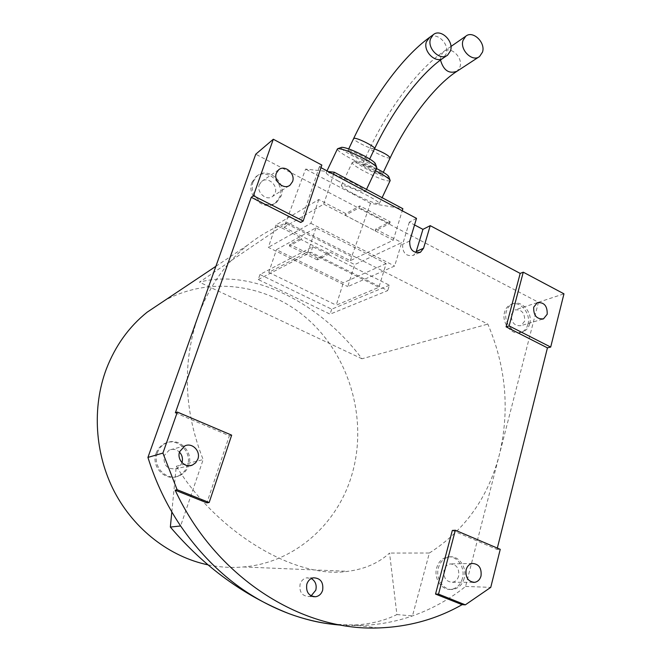 <?xml version="1.0" encoding="UTF-8"?>
<svg xmlns="http://www.w3.org/2000/svg" width="661" height="661" viewBox="0 0 661 661"><rect width="100%" height="100%" fill="white"/><g stroke="black" fill="none" stroke-linecap="round" stroke-linejoin="round"><path stroke-width="0.5" stroke-dasharray="3.31 2.48" d="M171.827 511.928L176.289 466.245C217.147 532.634 295.384 579.408 347.826 571.327C364.715 569.146 378.629 563.056 389.56 553.059L396.897 614.565C384.793 620.654 370.557 624.149 354.18 625.042L331.087 624.116M396.897 614.565L412.472 615.92L429.369 553.017L389.56 553.059M176.289 466.245L203.158 459.61L180.618 525.974M429.369 553.017C464.774 530.362 488.082 497.692 499.286 454.999C509.92 410.588 506.111 366.962 487.851 324.113L287.271 222.641C273.076 227.83 259.856 235.324 247.611 245.132C225.393 263.111 208.868 286.899 198.036 316.503C182.229 363.054 183.932 410.762 203.158 459.61M156.153 453.173C157.839 448.654 160.763 445.407 164.928 443.424C177.594 436.962 192.723 452.264 187.352 465.922C185.559 470.847 182.329 474.268 177.66 476.184C165.134 481.737 150.782 466.492 156.153 453.173M354.18 625.042L358.758 625.595C377.439 625.099 395.344 621.877 412.472 615.92C431.93 609.07 449.637 599.238 465.592 586.439L538.442 302.259L255.733 154.22M462.444 578.342C460.552 584.679 456.817 588.348 451.232 589.331C441.912 590.876 433.492 578.466 436.69 567.816C438.549 561.726 442.126 558.124 447.431 557.016C456.883 555.1 465.6 567.526 462.444 578.342M527.932 324.27C526.85 328.195 524.677 330.855 521.422 332.252C512.482 336.432 501.178 323.113 504.558 312.273C505.624 308.505 507.698 305.919 510.771 304.506C519.761 300.02 531.254 313.331 527.932 324.27M251.866 182.543L255.857 176.801C266.358 167.307 285.263 183.312 279.793 196.879L275.381 203.043C264.854 211.966 246.338 195.962 251.866 182.543M497.328 548.085L496.998 549.398L500.245 549.324M465.592 586.439L490.751 587.373M538.442 302.259L563.965 293.831M320.998 167.671L319.337 166.795L321.866 165.068M416.504 218.37L409.316 222.17L414.538 224.93M208.075 564.866C219.898 567.278 231.664 567.981 243.38 566.956C294.823 562.742 337.821 523.826 351.966 474.441C367.433 421.701 351.115 360.766 311.909 323.022C272.753 285.354 212.66 274.381 164.581 300.557M287.271 222.641L199.424 282.173C251.874 268.11 319.924 302.333 361.955 358.774L487.851 324.113M157.351 452.851C159.045 448.323 161.97 445.068 166.142 443.085C178.834 436.607 193.995 451.95 188.616 465.641C186.823 470.574 183.584 474.003 178.908 475.928C166.349 481.489 151.972 466.203 157.351 452.851M181.982 462.65L179.8 466.393L176.512 468.657C167.307 469.756 163.201 465.418 164.184 455.644L169.274 450.042C173.042 448.604 176.454 449.306 179.495 452.141M253.196 181.618L257.187 175.867C267.713 166.357 286.651 182.403 281.173 195.995L276.752 202.175C266.209 211.115 247.66 195.069 253.196 181.618M259.302 184.758L261.616 181.445C267.581 176.123 278.264 185.22 275.158 192.905L272.704 196.358C266.73 201.489 256.171 192.401 259.302 184.758M361.955 358.774L199.424 282.173M258.253 279.545L310.951 252.188L387.759 290.584L330.112 314.149L258.253 279.545L259.98 274.505L312.736 246.735L389.379 285.213L387.759 290.584M529.717 323.733C528.626 327.666 526.453 330.335 523.198 331.731C514.241 335.912 502.93 322.568 506.301 311.703C507.375 307.935 509.449 305.341 512.531 303.92C521.529 299.433 533.03 312.769 529.717 323.733M524.677 321.147L521.017 325.65C514.324 326.162 511.118 322.386 511.416 314.322L514.977 309.893C521.703 309.29 524.933 313.041 524.677 321.147M319.337 166.795L300.722 222.451M175.355 412.844L229.35 435.764L206.901 502.847M452.339 530.436L496.998 549.398M229.35 435.764L231.664 435.153M311.133 595.883L308.902 596.561C302.011 596.073 299.078 591.934 300.102 584.142C301.309 580.622 303.539 578.515 306.787 577.83L311.331 578.532M409.316 222.17L402.632 244.306C402.409 252.907 405.986 256.592 413.356 255.361L415.893 252.667M464.212 578.334C462.32 584.696 458.577 588.364 452.983 589.348C443.655 590.901 435.219 578.458 438.417 567.791C440.276 561.676 443.862 558.074 449.166 556.967C458.635 555.042 467.368 567.493 464.212 578.334M458.66 576.07C457.594 579.639 455.495 581.713 452.355 582.283C446.035 581.721 443.258 577.656 444.043 570.088C445.101 566.601 447.15 564.544 450.199 563.932C456.586 564.395 459.412 568.435 458.66 576.07M353.015 193.475C344.992 189.17 341.117 186.476 341.382 185.377C344.86 185.113 353.676 188.559 367.838 195.714C375.82 200.019 379.621 202.687 379.249 203.704C375.655 203.91 366.905 200.498 353.015 193.475M390.089 180.899C386.363 181.387 377.563 178.09 363.69 171.001C355.709 166.63 351.892 163.796 352.247 162.523L352.635 162.325C356.287 162.284 363.864 165.076 375.39 170.703M388.858 176.842C386.685 178.024 379.026 175.272 365.864 168.596C358.171 164.349 354.99 161.829 356.32 161.036C359.617 161.011 366.318 163.49 376.448 168.472M381.637 174.215C377.58 174 360.658 165.341 362.278 164.3L363.038 164.176C366.938 164.283 384.198 173.116 382.463 174.099L381.637 174.215M338.49 181.205C330.021 176.644 325.923 173.76 326.204 172.562C329.748 172.215 338.812 175.727 353.379 183.114C361.807 187.683 365.822 190.525 365.434 191.64C361.757 191.93 352.784 188.443 338.49 181.205M376.671 168.001C372.854 168.596 363.814 165.233 349.553 157.921C341.671 153.6 337.606 150.642 337.366 149.064M375.398 163.771C373.217 165.101 365.343 162.309 351.776 155.401C344.042 151.121 340.613 148.452 341.489 147.395M348.587 150.584C352.52 150.559 370.606 159.855 368.764 160.945L367.962 161.086C363.864 160.987 346.149 151.873 347.86 150.733L348.587 150.584M301.085 239.538L289.344 245.966L289.89 244.355L301.631 237.902L301.085 239.538L329.442 253.783L329.963 252.155L354.693 264.598L401.714 242.628L394.642 266.036L347.769 286.618L354.693 264.598M329.442 253.783L317.28 259.889L317.809 258.286L329.963 252.155M390.172 221.807L389.626 223.575L375.151 230.838L375.688 229.111L390.172 221.807L359.84 205.893L359.278 207.67L345.265 215.346L345.827 213.602L359.84 205.893M317.28 259.889L289.344 245.966M345.265 215.346L375.151 230.838M389.626 223.575L359.278 207.67M317.809 258.286L289.89 244.355M345.827 213.602L318.751 199.539L275.976 224.988L301.631 237.902M375.688 229.111L401.714 242.628M284.048 227.293L323.725 204.15L393.254 240.216L350.297 260.674L284.048 227.293L305.605 169.092L328.352 171.579M275.976 224.988L268.333 247.354L347.769 286.618M318.751 199.539L310.868 223.327L268.333 247.354M310.868 223.327L394.642 266.036M386.131 263.599L343.315 282.776L276.455 249.684L315.917 227.855L386.131 263.599L378.902 287.312L336.242 305.167L343.315 282.776M350.297 260.674L370.507 203.324L402.863 208.711M393.254 240.216L402.227 210.793M323.725 204.15L333.549 174.339M315.917 227.855L307.993 251.899L268.754 272.382L276.455 249.684M351.586 256.608L285.445 223.187M268.754 272.382L336.242 305.167M370.507 203.324L305.605 169.092M307.993 251.899L378.902 287.312M259.98 274.505L331.682 309.183L389.379 285.213M312.736 246.735L310.951 252.188M331.682 309.183L330.112 314.149M378.1 627.95L358.758 625.595L341.266 625.157M409.713 241.017L402.632 244.306M440.49 60.027L440.904 55.623L443.622 51.541C450.538 45.46 463.328 57.59 459.965 66.959L457.098 71.198M390.147 157.929L389.304 158.095C385.173 158.029 368.276 149.312 369.97 148.114L374.498 148.89M374.597 148.675L373.779 148.849C369.788 148.874 352.784 140.206 353.635 138.562M429.766 37.239C437.227 31.835 449.703 44.328 446.299 53.681L443.465 57.928M243.38 566.956L347.826 571.327M215.874 266.317L247.611 245.132M166.142 443.085L164.928 443.424M178.908 475.928L177.66 476.184M184.865 445.894L169.274 450.042M189.509 465.732L176.512 468.657M257.187 175.867L255.857 176.801M276.752 202.175L275.381 203.043M278.694 169.761L261.616 181.445M289.154 185.724L272.704 196.358M523.198 331.731L521.422 332.252M512.531 303.92L510.771 304.506M542.549 319.131L521.017 325.65M537.294 302.664L514.977 309.893M313.545 577.797L306.787 577.83M313.322 596.668L308.902 596.561M419.586 252.601L413.356 255.361M452.983 589.348L451.232 589.331M449.166 556.967L447.431 557.016M472.962 582.324L452.355 582.283M472.359 563.453L450.199 563.932M341.382 185.377L352.247 162.523M379.249 203.704L382.116 197.672M356.32 161.036L352.635 162.325M450.934 46.485L443.622 51.541C417.066 70.091 388.825 108.462 369.97 148.114L362.278 164.3M479.58 56.491L478.845 56.978M383.322 172.29L382.463 174.099M326.204 172.562L327.005 170.86M365.434 191.64L366.508 189.376M368.764 160.945L369.689 159.004M347.86 150.733L348.727 148.899M446.91 55.574L447.662 55.061"/><path stroke-width="0.99" d="M331.087 624.116C317.611 622.513 303.581 619.027 288.981 613.648L288.634 613.515C243.636 595.602 204.208 566.783 170.348 527.057L171.827 511.928M170.348 527.057L180.618 525.974C166.506 504.905 155.608 482.051 147.932 457.404L255.733 154.22L273.307 139.24L321.866 165.068L303.176 221.038L253.444 195.714L251.271 197.317L175.355 412.844L177.338 412.067L231.664 435.153L209.165 502.517L177.107 489.71L162.912 453.082L177.338 412.067M179.652 451.661L184.865 445.894C192.211 442.242 200.944 451.207 197.837 459.164L195.697 462.774L192.326 465.104C185.022 468.459 176.545 459.502 179.652 451.661M438.532 594.132L465.327 604.84L490.751 587.373L500.245 549.324L455.346 530.238L438.532 594.132L435.533 594.082L462.089 604.675L465.327 604.84M481.026 575.938C479.952 579.606 477.82 581.738 474.631 582.333C468.178 581.746 465.344 577.565 466.112 569.782C467.178 566.188 469.26 564.081 472.359 563.453C478.878 563.924 481.762 568.088 481.026 575.938M273.307 139.24L253.444 195.714M276.339 173.149L278.694 169.761C284.775 164.325 295.715 173.719 292.559 181.601L290.063 185.13C283.982 190.385 273.158 180.99 276.339 173.149M320.998 167.671L416.504 218.37L409.713 241.017C409.506 249.693 413.108 253.419 420.528 252.188L423.561 248.239L430.22 225.657L520.19 273.414L523.264 272.183L509.119 325.914L550.687 347.075L547.44 347.86L497.328 548.085M523.264 272.183L563.965 293.831L550.687 347.075M547.201 314.239L543.499 318.842C536.699 319.354 533.435 315.471 533.691 307.2L537.294 302.664C544.127 302.069 547.432 305.927 547.201 314.239M430.22 225.657L422.933 229.359L415.893 252.667M414.538 224.93L422.933 229.359M147.932 457.404L162.912 453.082M462.089 604.675C436.566 619.192 408.572 626.95 378.1 627.95C300.54 631.131 215.213 576.756 175.165 490.181L177.107 489.71M164.581 300.557L147.147 312.19C128.936 326.823 115.336 345.769 106.347 369.02C91.92 407.457 94.754 453.95 114.485 491.875C134.365 529.725 169.935 556.926 208.075 564.866M179.495 452.141C182.238 455.173 183.064 458.676 181.982 462.65M520.19 273.414L506.086 326.84L547.44 347.86M251.271 197.317L300.722 222.451L303.176 221.038M175.165 490.181L206.901 502.847L209.165 502.517M455.346 530.238L452.339 530.436L435.533 594.082M306.811 584.184C308.026 580.622 310.265 578.491 313.545 577.797C320.585 578.144 323.617 582.3 322.642 590.273C321.411 593.933 319.098 596.09 315.694 596.734C308.753 596.239 305.795 592.058 306.811 584.184M506.086 326.84L509.119 325.914M311.331 578.532C315.429 581.102 316.925 584.977 315.801 590.174L311.133 595.883M375.39 170.703L378.869 172.521C385.941 176.404 389.717 179.081 390.188 180.56L382.116 197.672M376.448 168.472L379.05 169.844C385.165 173.207 388.437 175.537 388.858 176.842L390.064 180.213M463.022 40.395L465.774 36.231C472.797 30.034 485.868 42.568 482.48 52.161L479.58 56.491C472.574 62.489 459.593 49.947 463.022 40.395M337.366 149.064L337.887 148.634C342.654 148.758 351.627 152.237 364.814 159.053C372.267 163.168 376.249 166.018 376.778 167.63L366.508 189.376M341.489 147.395L341.712 147.312C345.86 147.411 353.643 150.411 365.037 156.31C371.474 159.871 374.927 162.358 375.398 163.771L376.638 167.25M430.518 38.842C426.882 48.65 440.482 61.432 447.662 55.061L450.505 50.798C454.09 40.949 440.383 28.167 433.203 34.76L430.518 38.842M402.227 210.793L402.863 208.711L334.243 172.224L333.549 174.339M328.352 171.579L334.243 172.224M341.266 625.157C323.725 623.86 306.299 620.026 288.981 613.648M288.634 613.515C245.644 597.197 209.636 568.014 180.618 525.974M423.561 248.239L416.372 251.444M478.845 56.978L457.098 71.198C449.042 74.197 443.506 70.471 440.49 60.027M374.498 148.89C383.727 152.6 388.941 155.616 390.147 157.929L383.322 172.29M353.635 138.562L354.445 138.265C358.436 138.116 376.497 147.461 374.597 148.675L369.689 159.004M374.597 148.675C392.386 110.734 420.9 72.95 443.465 57.928C436.301 64.282 422.759 51.575 426.386 41.817L429.766 37.239M147.147 312.19L215.874 266.317M192.326 465.104L189.509 465.732M290.063 185.13L289.154 185.724M543.499 318.842L542.549 319.131M315.694 596.734L313.322 596.668M420.528 252.188L419.586 252.601M474.631 582.333L472.962 582.324M465.774 36.231L450.934 46.485M457.098 71.198C435.078 85.203 407.275 121.376 390.147 157.929M327.005 170.86L337.457 148.857M341.712 147.312L337.887 148.634M348.727 148.899L353.693 138.438C373.201 97.407 402.095 57.449 429.063 37.751L433.203 34.76M443.465 57.928L446.91 55.574"/></g></svg>
